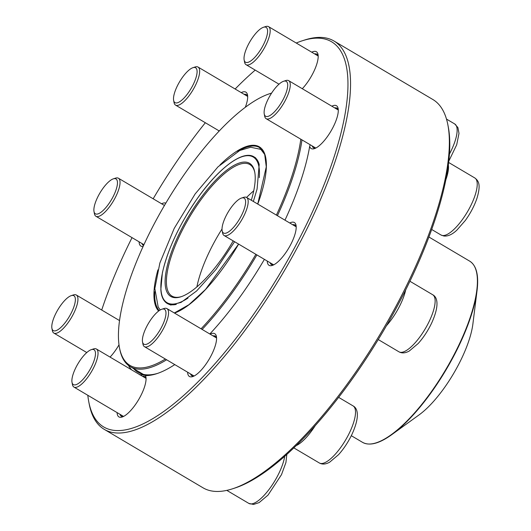 <?xml version="1.0" encoding="UTF-8"?>
<svg xmlns="http://www.w3.org/2000/svg" width="531" height="531" viewBox="0 0 531 531"><rect width="100%" height="100%" fill="white"/><g stroke="black" fill="none" stroke-linecap="round" stroke-linejoin="round"><path stroke-width="0.8" d="M104.255 429.367L203.048 487.823A225.609 74.194 -59.4 0 0 232.478 488.825A225.609 74.194 -59.4 0 0 396.425 305.425A225.609 74.194 -59.4 0 0 447.865 124.798A225.609 74.194 -59.4 0 0 432.825 99.489L334.032 41.033A225.609 74.194 120.6 0 1 297.632 246.968A225.609 74.194 120.6 0 1 104.255 429.367A225.609 74.194 120.6 0 1 89.208 404.058L88.777 401.794A223.77 73.59 -59.4 0 0 295.495 245.992A223.77 73.59 -59.4 0 0 302.404 40.741A223.77 73.59 -59.4 0 0 296.252 43.031M302.404 40.741L304.602 40.031A225.609 74.194 120.6 0 1 334.032 41.033M447.865 124.798L448.303 127.062A223.77 73.59 120.6 0 1 397.281 306.214A223.77 73.59 120.6 0 1 234.669 488.115L232.478 488.825M255.205 70.105A223.77 73.59 -59.4 0 0 235.133 89.009M205.338 122.734A223.77 73.59 -59.4 0 0 153.167 198.786M132.033 237.642A223.77 73.59 -59.4 0 0 101.713 310.038M87.814 395.29A223.77 73.59 -59.4 0 0 88.777 401.794M143.098 246.464A24.864 8.177 120.6 0 1 139.095 241.817M161.603 203.778A24.864 8.177 120.6 0 1 165.831 203.114M218.779 131.469A24.864 8.177 120.6 0 1 218.719 130.653M241.227 92.613A24.864 8.177 120.6 0 1 247.519 94.936A24.864 8.177 120.6 0 1 245.302 107.315M311.743 52.197A24.864 8.177 120.6 0 1 318.029 54.514A24.864 8.177 120.6 0 1 302.298 88.723M331.842 106.2A24.864 8.177 120.6 0 1 338.128 108.523A24.864 8.177 120.6 0 1 330.846 131.296A24.864 8.177 120.6 0 1 314.392 148.64A24.864 8.177 120.6 0 1 309.659 146.423A161.152 52.994 120.6 0 1 284.974 220.173M289.747 222.993A24.864 8.177 120.6 0 1 296.039 225.317A24.864 8.177 120.6 0 1 288.751 248.09A24.864 8.177 120.6 0 1 272.297 265.434A24.864 8.177 120.6 0 1 267.239 261.04M264.398 259.354A161.152 52.994 120.6 0 1 209.818 333.979M210.123 334.158A24.864 8.177 120.6 0 1 216.409 336.481A24.864 8.177 120.6 0 1 209.128 359.248A24.864 8.177 120.6 0 1 192.673 376.598A24.864 8.177 120.6 0 1 187.616 372.198M174.779 364.605A161.152 52.994 120.6 0 1 156.605 373.724A161.152 52.994 120.6 0 1 145.501 375.603A24.864 8.177 120.6 0 1 145.899 376.897A24.864 8.177 120.6 0 1 138.618 399.67A24.864 8.177 120.6 0 1 122.163 417.014A24.864 8.177 120.6 0 1 117.099 412.62M131.701 369.895A161.152 52.994 120.6 0 1 128.442 365.408M119.004 344.831A24.864 8.177 120.6 0 1 110.063 357.097M119.508 320.571A24.864 8.177 120.6 0 1 119.515 320.565L76.331 295.024A22.103 7.268 120.6 0 1 72.063 316.476A22.103 7.268 120.6 0 1 54.753 333.388A22.103 7.268 120.6 0 1 53.823 333.063A22.103 7.268 120.6 0 1 52.35 330.581L51.912 328.317A20.258 6.664 -59.4 0 0 54.116 330.886A20.258 6.664 -59.4 0 0 71.639 312.235A20.258 6.664 -59.4 0 0 71.254 295.634A20.258 6.664 -59.4 0 0 57.846 309.765A20.258 6.664 -59.4 0 0 51.912 328.317M247.665 96.184A23.019 7.573 -59.4 0 0 246.417 94.618A23.019 7.573 -59.4 0 0 244.127 94.326M133.646 368.647A159.307 52.39 -59.4 0 0 138.02 372.304A159.307 52.39 -59.4 0 0 157.714 373.353M309.659 146.423L310.157 144.731M139.394 374.687C142.819 374.793 144.857 375.098 145.501 375.603M318.182 55.768A23.019 7.573 -59.4 0 0 316.934 54.195A23.019 7.573 -59.4 0 0 314.637 53.91M338.28 109.771A23.019 7.573 -59.4 0 0 337.032 108.205A23.019 7.573 -59.4 0 0 334.736 107.919M312.228 145.959A23.019 7.573 -59.4 0 0 313.582 147.83A23.019 7.573 -59.4 0 0 315.56 148.169M296.185 226.564A23.019 7.573 -59.4 0 0 294.937 224.998A23.019 7.573 -59.4 0 0 292.641 224.713M270.133 262.752A23.019 7.573 -59.4 0 0 271.494 264.624A23.019 7.573 -59.4 0 0 273.465 264.962M216.562 337.729A23.019 7.573 -59.4 0 0 215.314 336.163A23.019 7.573 -59.4 0 0 213.017 335.871M190.51 373.917A23.019 7.573 -59.4 0 0 191.864 375.789A23.019 7.573 -59.4 0 0 193.842 376.127M146.045 378.145A23.019 7.573 -59.4 0 0 144.797 376.579A23.019 7.573 -59.4 0 0 142.507 376.293M119.999 414.333A23.019 7.573 -59.4 0 0 121.353 416.204A23.019 7.573 -59.4 0 0 123.325 416.543M141.989 243.53A23.019 7.573 -59.4 0 0 143.343 245.402A23.019 7.573 -59.4 0 0 143.536 245.508M192.972 67.676L195.169 66.966A22.103 7.268 120.6 0 1 198.05 67.065A22.103 7.268 120.6 0 1 194.485 87.237A22.103 7.268 120.6 0 1 175.542 105.105A22.103 7.268 120.6 0 1 174.068 102.629L173.63 100.366A20.258 6.664 -59.4 0 0 191.034 88.591A20.258 6.664 -59.4 0 0 192.972 67.676A20.258 6.664 -59.4 0 0 178.25 84.144A20.258 6.664 -59.4 0 0 173.63 100.366M263.489 27.26L265.679 26.55A22.103 7.268 120.6 0 1 268.567 26.65A22.103 7.268 120.6 0 1 267.903 40.562A22.103 7.268 120.6 0 1 255.444 60.162A22.103 7.268 120.6 0 1 246.059 64.689A22.103 7.268 120.6 0 1 244.579 62.207L244.147 59.943A20.258 6.664 -59.4 0 0 261.544 48.175A20.258 6.664 -59.4 0 0 263.489 27.26A20.258 6.664 -59.4 0 0 257.522 31.495A20.258 6.664 -59.4 0 0 244.147 59.943M283.587 81.263L285.778 80.553A22.103 7.268 120.6 0 1 287.736 80.334A22.103 7.268 120.6 0 1 288.658 80.652A22.103 7.268 120.6 0 1 284.397 102.105A22.103 7.268 120.6 0 1 267.08 119.017A22.103 7.268 120.6 0 1 266.15 118.692A22.103 7.268 120.6 0 1 264.677 116.216L264.246 113.953A20.258 6.664 -59.4 0 0 280.461 104.103A20.258 6.664 -59.4 0 0 285.379 81.057A20.258 6.664 -59.4 0 0 283.587 81.263A20.258 6.664 -59.4 0 0 270.179 95.394A20.258 6.664 -59.4 0 0 264.246 113.953M241.492 198.056L243.689 197.346A22.103 7.268 120.6 0 1 246.57 197.446A22.103 7.268 120.6 0 1 248.057 203.605A22.103 7.268 120.6 0 1 237.629 226.073A22.103 7.268 120.6 0 1 224.062 235.485A22.103 7.268 120.6 0 1 222.589 233.009L222.15 230.746A20.258 6.664 -59.4 0 0 233.852 226.976A20.258 6.664 -59.4 0 0 245.495 203.791A20.258 6.664 -59.4 0 0 241.492 198.056A20.258 6.664 -59.4 0 0 228.084 212.188A20.258 6.664 -59.4 0 0 222.15 230.746M261.956 149.609A95.978 31.561 -59.4 0 0 260.641 149.377M271.58 93.131A157.468 51.786 -59.4 0 0 269.808 93.668A157.468 51.786 -59.4 0 0 187.748 169.508A157.468 51.786 -59.4 0 0 119.475 347.739A157.468 51.786 -59.4 0 0 165.367 359.036M201.07 328.802A157.468 51.786 -59.4 0 0 255.876 254.309M276.405 215.101A157.468 51.786 -59.4 0 0 300.805 139.202M269.808 93.668L270.903 93.31A158.384 52.091 120.6 0 1 271.613 93.091M301.973 139.892A158.384 52.091 120.6 0 1 277.421 215.705M256.885 254.907A158.384 52.091 120.6 0 1 202.138 329.432M166.608 359.772A158.384 52.091 120.6 0 1 130.254 366.642A158.384 52.091 120.6 0 1 119.694 348.874L119.475 347.739M428.922 237.025L469.709 261.159A105.251 34.615 -59.4 0 1 431.092 392.104A105.251 34.615 -59.4 0 1 362.514 442.33C369.556 446.166 379.313 443.604 391.778 434.643L419.098 414.877A66.209 21.771 -59.4 0 0 472.889 323.976L477.057 290.517A104.979 34.522 120.6 0 1 431.444 392.23A104.979 34.522 120.6 0 1 391.778 434.643A104.979 34.522 120.6 0 1 369.855 444.016M222.018 228.994A76.431 25.136 -59.4 0 0 196.895 286.886M253.738 190.821A76.431 25.136 -59.4 0 0 246.576 197.452M254.814 172.568A76.431 25.136 -59.4 0 0 249.829 164.55A76.431 25.136 -59.4 0 0 200.028 201.023A76.431 25.136 -59.4 0 0 171.991 296.106A76.431 25.136 -59.4 0 0 181.416 296.617M233.195 240.895A77.353 25.442 120.6 0 1 180.859 296.802A77.353 25.442 120.6 0 1 166.289 270.432A77.353 25.442 120.6 0 1 199.152 200.227A77.353 25.442 120.6 0 1 254.707 171.991A77.353 25.442 120.6 0 1 251.322 200.26M161.869 309.221L164.059 308.511A22.103 7.268 120.6 0 1 166.946 308.611A22.103 7.268 120.6 0 1 163.375 328.782A22.103 7.268 120.6 0 1 144.432 346.65A22.103 7.268 120.6 0 1 142.958 344.174L142.527 341.911A20.258 6.664 -59.4 0 0 161.238 327.8A20.258 6.664 -59.4 0 0 161.869 309.221A20.258 6.664 -59.4 0 0 148.461 323.352A20.258 6.664 -59.4 0 0 142.527 341.911M91.352 349.637L93.549 348.927A22.103 7.268 120.6 0 1 96.43 349.026A22.103 7.268 120.6 0 1 95.766 362.938A22.103 7.268 120.6 0 1 83.307 382.539A22.103 7.268 120.6 0 1 73.922 387.066A22.103 7.268 120.6 0 1 72.448 384.59L72.01 382.327A20.258 6.664 -59.4 0 0 81.966 380.448A20.258 6.664 -59.4 0 0 94.425 359.52A20.258 6.664 -59.4 0 0 91.352 349.637A20.258 6.664 -59.4 0 0 77.944 363.768A20.258 6.664 -59.4 0 0 72.01 382.327M71.254 295.634L73.451 294.924A22.103 7.268 120.6 0 1 75.409 294.698A22.103 7.268 120.6 0 1 76.331 295.024M113.349 178.841L115.539 178.131A22.103 7.268 120.6 0 1 118.426 178.23A22.103 7.268 120.6 0 1 119.913 184.39A22.103 7.268 120.6 0 1 109.486 206.851A22.103 7.268 120.6 0 1 95.919 216.27A22.103 7.268 120.6 0 1 94.445 213.787L94.007 211.524A20.258 6.664 -59.4 0 0 111.41 199.756A20.258 6.664 -59.4 0 0 113.349 178.841A20.258 6.664 -59.4 0 0 101.527 190.43A20.258 6.664 -59.4 0 0 93.994 208.152A20.258 6.664 -59.4 0 0 94.007 211.524M449.452 154.05A33.148 10.905 -59.4 0 0 454.715 123.949L457.908 127.573L458.99 133.4L456.706 144.764L448.801 161.139M448.337 164.975A33.148 10.905 120.6 0 1 445.874 179.69M442.436 235.505A33.148 10.905 -59.4 0 0 468.408 210.137A33.148 10.905 -59.4 0 0 474.807 177.958C478.783 180.985 481.099 184.768 476.805 198.773C474.203 206.194 470.38 213.429 465.335 220.458L456.833 230.175C452.22 234.516 447.892 236.461 443.85 236.003L441.049 235.021A33.148 10.905 -59.4 0 0 442.436 235.505M405.691 289.919A33.148 10.905 120.6 0 1 386.429 325.742M378.238 339.555L398.954 351.814A33.148 10.905 -59.4 0 0 425.218 328.835A33.148 10.905 -59.4 0 0 432.719 294.751L409.925 281.264M154.76 291.765A95.978 31.561 -59.4 0 0 159.181 310.635M257.734 204.05L266.277 166.86L264.71 154.475L259.486 147.552A95.978 31.561 -59.4 0 0 237.729 151.547M220.033 164.875A96.529 31.747 120.6 0 1 257.767 204.07M238.625 244.107A96.529 31.747 120.6 0 1 174.5 313.084M158.623 311.04A96.529 31.747 120.6 0 1 157.926 269.841M474.721 266.781A104.979 34.522 120.6 0 1 477.057 290.517C478.916 275.277 476.466 265.487 469.709 261.159M259.261 177.666A84.628 27.831 -59.4 0 0 198.116 197.439A84.628 27.831 -59.4 0 0 161.152 281.105A84.628 27.831 -59.4 0 0 188.02 298.064M176.279 304.402A85.179 28.01 120.6 0 1 167.232 303.46C163.415 301.11 161.285 296.51 160.84 289.667L162.367 272.901C167.842 248.833 179.763 223.657 198.116 197.379C219.263 167.63 243.045 149.875 253.984 156.844A85.179 28.01 120.6 0 1 259.174 164.331M315.261 425.59A33.148 10.905 120.6 0 1 296.139 445.642M293.822 447.885L319.33 462.972A33.148 10.905 -59.4 0 0 345.595 440A33.148 10.905 -59.4 0 0 353.095 405.916L338.639 397.361M226.803 490.372L248.813 503.395A33.148 10.905 -59.4 0 0 268.865 489.675A33.148 10.905 -59.4 0 0 284.709 456.275M175.542 105.105L219.25 130.971M198.05 67.065L247.678 96.43M446.491 119.09L454.715 123.949M246.059 64.689L279.007 84.19M268.567 26.65L318.188 56.014M431.696 229.485L441.049 235.021M448.649 162.479L474.807 177.958M266.15 118.692L315.779 148.056M288.658 80.652L338.287 110.017M224.062 235.485L273.684 264.85M246.57 197.446L296.198 226.81M398.954 351.814C401.921 353.473 405.372 353.201 409.295 351.011L418.156 343.537C423.413 337.683 427.913 330.853 431.65 323.047C439.456 305.849 437.703 297.327 432.719 294.751M143.33 374.375L130.254 366.642M362.514 442.33L351.303 435.699M174.327 312.978L188.903 304.728L205.543 289.441L238.598 244.087M168.154 303.938L170.783 305.06L181.084 302.391L196.603 290.988L216.064 269.383L234.569 241.705M253.353 201.461L257.077 189.069L259.201 164.477L255.504 157.74L254.853 157.428M263.27 151.401L260.529 149.311L250.672 147.24L239.766 150.492L218.002 166.827L195.149 193.934L174.234 228.357L159.871 262.991L154.84 288.545L158.192 307.071L160.276 309.945M144.432 346.65L194.061 376.014M166.946 308.611L216.568 337.975M319.33 462.972C322.297 464.632 325.742 464.366 329.671 462.176L338.532 454.702C343.789 448.848 348.283 442.018 352.026 434.212C359.832 417.008 358.08 408.492 353.095 405.916M73.922 387.066L123.55 416.43M96.43 349.026L146.058 378.391M248.813 503.395L253.526 504.45L259.155 502.591L268.016 495.118L281.51 474.628L285.93 462.501L286.82 454.397M53.823 333.063L86.779 352.557M95.919 216.27L143.921 244.672M118.426 178.23L164.451 205.464"/></g></svg>
